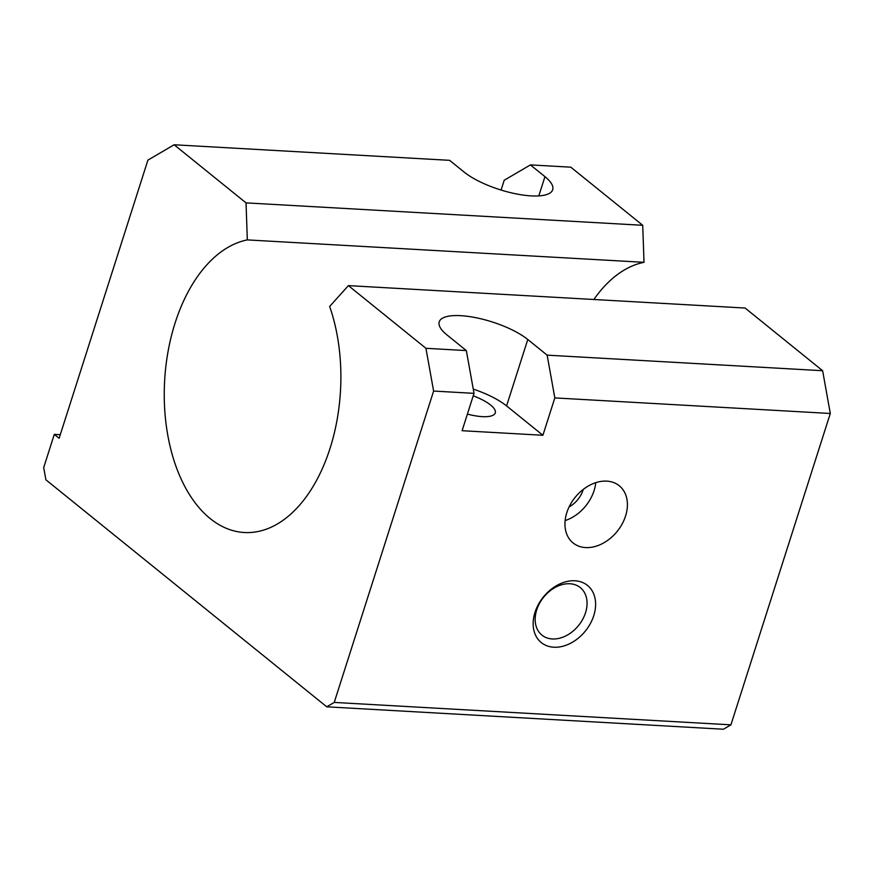 <?xml version="1.0" encoding="UTF-8"?>
<svg xmlns="http://www.w3.org/2000/svg" width="874" height="874" viewBox="0 0 874 874"><rect width="100%" height="100%" fill="white"/><g stroke="black" fill="none" stroke-linecap="round" stroke-linejoin="round"><path stroke-width="1.31" d="M585.525 612.729A30.535 22.462 -51.1 0 1 541.913 635.103A30.535 22.462 -51.1 0 1 543.639 597.226A30.535 22.462 -51.1 0 1 580.303 587.601A30.535 22.462 -51.1 0 1 585.525 612.729M593.763 615.657A36.752 27.028 -51.1 0 1 540.514 641.931A36.752 27.028 -51.1 0 1 558.868 584.4A36.752 27.028 -51.1 0 1 593.763 615.657M467.393 414.068A30.535 9.669 17.7 0 0 495.274 412.921A30.535 9.669 17.7 0 0 473.216 395.835M547.146 355.15L527.776 339.494A50.539 16.005 -162.3 0 0 475.827 317.688A50.539 16.005 -162.3 0 0 439.229 321.84A50.539 16.005 -162.3 0 0 446.975 334.928L466.345 350.583L474.014 393.344L462.095 430.707L542.896 435.274L554.826 397.91L547.146 355.15L822.631 370.718L830.3 413.478L730.926 724.841L723.432 729.233L326.745 706.815L45.896 479.804L43.7 467.59L54.297 434.367L59.137 438.289L147.914 160.128L174.134 144.767L246.031 202.877L247.331 239.902A147.018 88.066 93.2 0 0 164.257 392.022A147.018 88.066 93.2 0 0 244.272 532.517A147.018 88.066 93.2 0 0 326.57 458.347A147.018 88.066 93.2 0 0 329.651 306.446L348.409 285.623L425.933 348.3L433.613 391.06L334.239 702.423L326.745 706.815M473.26 389.105A50.539 16.005 -162.3 0 1 506.581 405.918L542.896 435.274M174.134 144.767L449.618 160.335L464.138 172.08A50.539 16.005 -162.3 0 0 516.097 193.875A50.539 16.005 -162.3 0 0 552.696 189.724A50.539 16.005 -162.3 0 0 544.95 176.646L530.42 164.902L504.2 180.263L501.075 190.051M530.42 164.902L570.82 167.185L642.718 225.295L644.018 262.32L247.331 239.902M593.861 299.498A147.018 88.066 93.2 0 1 644.018 262.32M348.409 285.623L745.096 308.041L822.631 370.718M730.926 724.841L334.239 702.423M566.8 512.699A36.752 27.028 128.9 0 0 573.082 542.94A36.752 27.028 128.9 0 0 617.208 531.348A36.752 27.028 128.9 0 0 619.284 485.769A36.752 27.028 128.9 0 0 566.8 512.699M474.014 393.344L433.613 391.06M830.3 413.478L554.826 397.91M466.345 350.583L425.933 348.3M642.718 225.295L246.031 202.877M569.105 506.92A22.975 16.89 128.9 0 0 583.231 489.44M60.284 434.706L54.297 434.367M565.128 520.587A36.752 27.028 128.9 0 0 595.762 482.688M506.581 405.918L527.776 339.494M538.799 195.907L544.95 176.646"/></g></svg>
